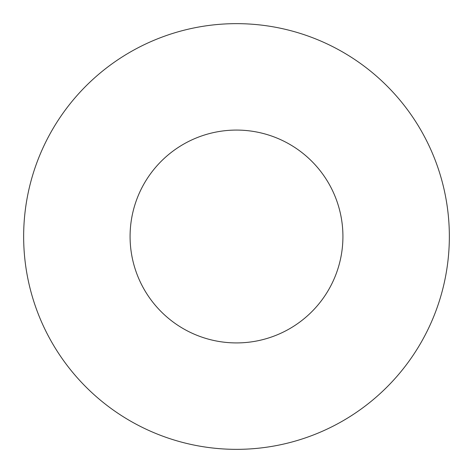 <?xml version="1.0" encoding="UTF-8"?>
<svg xmlns="http://www.w3.org/2000/svg" width="473" height="473" viewBox="0 0 473 473"><rect width="100%" height="100%" fill="white"/><g stroke="black" fill="none" stroke-linecap="round" stroke-linejoin="round"><path stroke-width="0.71" d="M342.925 236.5A106.425 106.425 0 0 1 183.288 328.664A106.425 106.425 0 0 1 183.288 144.336A106.425 106.425 0 0 1 342.925 236.5M449.35 236.5A212.85 212.85 0 0 1 130.075 420.834A212.85 212.85 0 0 1 130.075 52.166A212.85 212.85 0 0 1 449.35 236.5"/></g></svg>
